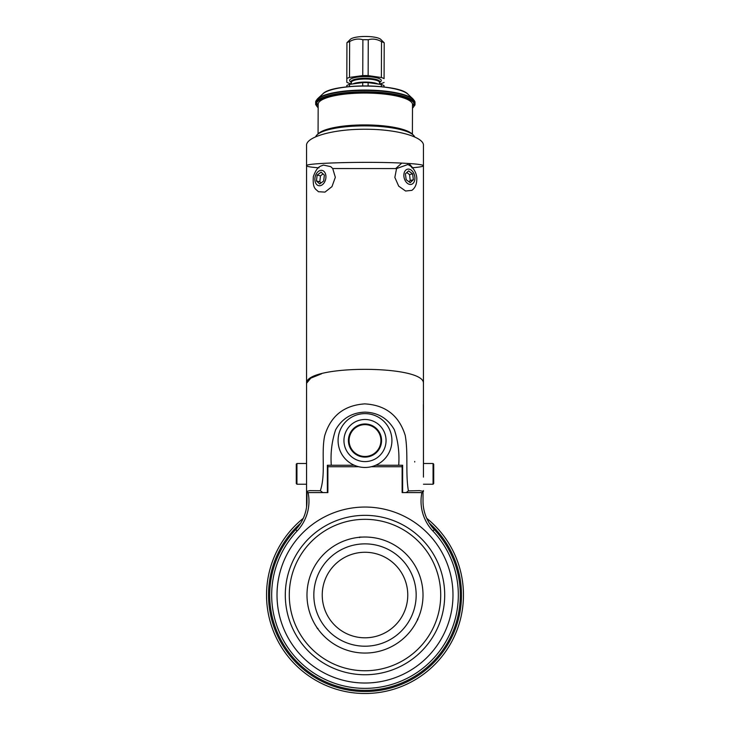 <?xml version="1.0" encoding="UTF-8"?>
<svg xmlns="http://www.w3.org/2000/svg" width="730" height="730" viewBox="0 0 730 730"><rect width="100%" height="100%" fill="white"/><g stroke="black" fill="none" stroke-linecap="round" stroke-linejoin="round"><path stroke-width="1.09" d="M327.962 616.421A42.769 42.769 0 0 0 402.038 616.421A42.769 42.769 0 0 0 365 552.272A42.769 42.769 0 0 0 327.962 616.421M351.267 82.472L350.117 81.386A15.832 3.86 0.2 0 1 365.447 76.604A15.832 3.86 0.2 0 1 380.768 81.495L379.618 82.572M327.87 465.247L327.87 492.595L306.983 492.595L306.983 501.181A41.437 41.437 0 0 1 295.677 529.624A95.311 95.311 0 0 0 298.26 663.077A95.311 95.311 0 0 0 431.74 663.077A95.311 95.311 0 0 0 434.323 529.624L432.872 530.984A43.426 43.426 0 0 1 421.885 492.595L402.13 492.595L402.13 466.735L371.223 466.735M327.87 466.735L358.777 466.735M308.115 492.595A43.426 43.426 0 0 1 297.128 530.984A93.321 93.321 0 0 0 299.647 661.663A93.321 93.321 0 0 0 430.353 661.663A93.321 93.321 0 0 0 432.872 530.984M402.13 465.247L402.13 466.735M421.885 492.595L423.017 492.595L423.017 501.181A41.437 41.437 0 0 0 434.323 529.624M365 519.322A75.719 75.719 0 0 0 299.428 632.901A75.719 75.719 0 0 0 430.572 632.901A75.719 75.719 0 0 0 365 519.322M365 515.343A79.698 79.698 0 0 1 434.022 634.89A79.698 79.698 0 0 1 295.978 634.89A79.698 79.698 0 0 1 365 515.343A79.698 79.698 0 0 0 295.978 634.89A79.698 79.698 0 0 0 434.022 634.89A79.698 79.698 0 0 0 365 515.343A79.698 79.698 0 0 0 295.978 634.89A79.698 79.698 0 0 0 434.022 634.89A79.698 79.698 0 0 0 365 515.343M422.935 491.117L423.446 490.606M423.437 437.626L423.437 383.268C424.449 364.754 305.852 364.644 306.563 383.268L306.545 432.196M306.545 480.869L306.554 507.14M296.937 463.504L296.937 484.227L296.28 483.561L296.28 464.171L296.937 463.504L306.545 463.504L306.545 461.643M306.563 437.626L306.527 463.504M423.409 401.108L423.455 403.371M423.446 477.11L423.437 383.268M423.446 461.378L423.464 463.504L433.063 463.504L433.063 484.227L433.72 483.561L433.72 464.171L433.063 463.504M412.642 167.727L408.992 163.502L401.792 163.1L408.992 163.502C418.454 164.15 423.272 164.898 423.446 165.756C423.354 166.476 419.75 167.133 412.642 167.727L411.802 167.79M423.437 402.695L423.446 145.626C424.431 137.359 398.124 129.137 365.109 129.246C332.086 129.091 305.532 137.331 306.554 145.626L306.554 383.579M306.563 383.268L310.779 378.149L321.519 373.815M407.86 164.496L410.452 165.975C414.202 168.958 416.328 172.983 416.812 178.029C416.949 183.814 415.297 187.92 411.848 190.347L405.615 191.032L398.708 186.159L394.848 177.408L396.563 168.575L332.734 168.548L335.335 177.308L331.968 186.615L324.959 192.109L318.389 191.716C315.825 188.851 312.476 189.143 313.352 176.541C317.331 165.719 320.424 166.495 323.39 165.071L330.754 166.65L332.734 168.548M319.028 167.845C310.825 167.207 306.664 166.504 306.554 165.756C303.908 163.018 366.433 161.284 401.792 163.1L395.633 168.612M412.496 104.582L414.33 104.591L414.33 104.089A0.666 0.639 -12.8 0 0 414.996 103.414L414.996 104.746A0.666 0.639 -167.2 0 1 414.33 105.394L412.505 105.385L412.395 134.22L412.505 104.052A47.24 11.516 -179.8 0 0 365.338 93.048A47.24 11.516 -179.8 0 0 318.18 103.742L318.07 133.882L318.18 103.751L316.346 103.742L316.355 104.262L318.171 104.271M413.299 99.262L407.915 94.17A43.955 10.722 -179.8 0 0 365.401 86.003A43.955 10.722 -179.8 0 0 322.833 93.878L317.413 98.924A49.53 12.082 0.2 0 1 365.392 90.055A49.53 12.082 0.2 0 1 413.299 99.262L414.987 101.935A0.666 0.639 -12.8 0 1 414.996 102.081L414.996 103.423L414.996 102.081A49.731 12.127 -179.8 0 0 365.347 90.456A49.731 12.127 -179.8 0 0 315.698 101.753L315.688 103.085A49.731 12.127 0.2 0 1 365.338 91.797A49.731 12.127 0.2 0 1 414.996 103.414L414.996 104.755A0.666 0.666 0 0 1 414.978 104.883A0.666 0.639 -167.2 0 1 414.978 104.901L412.496 108.241M300.696 523.118A96.469 96.469 0 0 0 295.522 661.973A96.469 96.469 0 0 0 434.478 661.973A96.469 96.469 0 0 0 429.304 523.118M426.731 518.337A98.459 98.459 0 0 1 437.078 662.119A98.459 98.459 0 0 1 292.922 662.119A98.459 98.459 0 0 1 303.269 518.337M384.053 85.656L384.053 86.989L384.053 85.656A20.139 4.909 -179.8 0 0 381.361 84.516L368.121 82.609L368.102 85.939M381.352 86.697L381.361 84.516M368.121 82.609A20.139 4.909 -179.8 0 0 362.728 82.59L349.488 84.406L349.478 86.587M362.719 85.921L362.728 82.59M349.488 84.406A20.139 4.909 -179.8 0 0 346.796 85.538L346.786 86.861M414.722 137.012A49.731 12.127 -179.8 0 0 413.363 135.123A49.731 12.127 -179.8 0 0 365.265 125.879A49.731 12.127 -179.8 0 0 317.103 134.785A49.731 12.127 -179.8 0 0 315.661 136.848M317.103 134.785L318.389 133.59A48.399 11.799 0.2 0 1 365.265 124.921A48.399 11.799 0.2 0 1 412.085 133.918L413.363 135.123M414.996 103.414A0.666 0.666 0 0 0 414.996 103.331A0.666 0.639 -167.2 0 1 414.996 103.404L414.996 103.414A0.666 0.666 0 0 1 414.33 104.089L412.496 104.08L414.33 104.071A49.065 11.963 -179.8 0 0 365.338 92.6A49.065 11.963 -179.8 0 0 316.346 103.742L318.18 103.769M315.688 103.085A0.666 0.639 12.8 0 0 316.346 103.742A0.666 0.666 0 0 1 315.688 103.094L315.688 103.085M414.731 462.017L414.731 461.433M412.304 628.63L413.8 626.413M416.575 621.613L417.907 619.305L417.469 619.049M312.257 619.213L313.425 621.613M316.2 626.413L317.532 628.722L317.97 628.466M370.438 537.28L367.774 537.088M362.226 537.088L359.562 537.088L359.562 537.59M396.563 168.575L407.851 164.515M413.381 179.717L412.596 173.84L408.599 170.893L405.396 173.84L406.181 179.717L410.178 182.664L413.381 179.717L410.233 180.538L409.557 174.625L406.829 172.517M412.596 173.84L409.557 174.625M408.955 181.761L410.233 180.538M317.139 175.09L316.446 180.994L319.713 183.951L323.673 180.994L324.366 175.09L321.1 172.143L317.139 175.09L320.488 175.857L319.813 181.77L321.054 182.947M323.034 173.886L320.488 175.857M316.446 180.994L319.813 181.77M415.242 566.033A58.017 58.017 0 0 1 365 653.058A58.017 58.017 0 0 1 314.758 566.033A58.017 58.017 0 0 1 415.242 566.033M349.506 77.416L349.634 41.564A20.139 4.909 -179.8 0 0 346.942 42.696L350.437 39.265A15.668 3.823 0.2 0 1 367.683 36.5A15.668 3.823 0.2 0 1 380.759 39.374L384.208 42.815A20.139 4.909 -179.8 0 0 381.516 41.674L381.388 77.517L368.139 75.61A20.139 4.909 -179.8 0 0 362.755 75.591L349.506 77.416A20.139 4.909 -179.8 0 0 346.814 78.539L346.814 82.271A20.139 4.909 -179.8 0 0 349.515 83.421L351.267 83.667M368.139 75.61L368.267 39.758C372.702 38.471 377.109 39.11 381.516 41.674M384.08 78.667L384.208 42.815L384.08 78.667A20.139 4.909 -179.8 0 0 381.388 77.517M349.634 41.564C354.068 39.028 358.485 38.425 362.883 39.739L362.755 75.591M368.267 39.758A20.139 4.909 -179.8 0 0 362.883 39.739M346.942 42.696L346.814 78.539M379.609 83.767L381.388 83.521A20.139 4.909 -179.8 0 0 384.08 82.39M307.768 492.595L306.554 491.39L309.748 490.633L320.333 490.733C326 473.551 321.036 453.832 324.64 435.929C330.58 415.99 343.949 405.305 364.763 403.882C385.586 405.059 399.073 415.589 405.241 435.463C408.399 453.649 405.369 472.949 408.399 490.898L419.522 490.624L423.446 491.427L422.268 492.595L423.382 491.482M423.446 474.829L423.446 461.269M423.354 404.457L423.437 426.083M306.554 461.269L306.554 474.829M375.704 465.247L398.708 465.247C399.575 452.91 398.115 441.075 394.337 429.733C387.822 418.427 378.049 412.56 365.009 412.131C351.924 412.578 342.133 418.454 335.636 429.778C331.867 441.13 330.416 452.956 331.283 465.247L354.296 465.247M320.333 490.733L322.843 492.595M331.283 465.247L327.368 465.247L327.368 492.595M402.632 492.595L402.632 465.247L398.708 465.247M406.135 492.595L408.399 490.898M327.451 465.247L327.368 488.562M402.632 488.562L402.549 465.247M338.081 440.546A26.919 26.919 0 0 1 378.459 417.231A26.919 26.919 0 0 1 378.459 463.86A26.919 26.919 0 0 1 338.081 440.546M343.949 440.546A21.051 21.051 0 0 1 375.53 422.314A21.051 21.051 0 0 1 375.53 458.778A21.051 21.051 0 0 1 343.949 440.546M348.42 440.546A16.58 16.58 0 0 1 373.285 426.192A16.58 16.58 0 0 1 373.285 454.899A16.58 16.58 0 0 1 348.42 440.546M369.188 78.402A14.463 3.531 0.2 0 1 379.618 82.554A14.171 3.458 -179.8 0 0 369.106 79.15A14.171 3.458 -179.8 0 0 351.267 82.426A14.463 3.531 0.2 0 1 365.447 78.265A14.463 3.531 0.2 0 1 369.188 78.402M365 507.049A87.983 87.983 0 0 1 441.194 639.033A87.983 87.983 0 0 1 288.806 639.033A87.983 87.983 0 0 1 365 507.049M297.128 530.984L295.677 529.624M318.171 105.074L316.346 105.065A0.666 0.639 167.2 0 1 315.688 104.436L315.698 103.185M315.688 103.176L316.346 105.065A49.065 11.963 -179.8 0 0 318.161 107.702M412.496 108.031A49.065 11.963 -179.8 0 0 414.33 105.394L414.33 104.591L414.996 104.755M352.718 83.968A14.171 3.458 0.2 0 1 365.438 82.079A14.171 3.458 0.2 0 1 378.149 84.05M330.644 90.036A43.49 10.603 0.2 0 1 400.131 90.274M315.789 101.424A0.666 0.639 12.8 0 0 315.698 101.753L315.688 103.094M411.218 170.126A7.82 5.338 75.5 0 0 403.955 176.779A7.82 5.338 75.5 0 0 412.998 183.431A7.82 5.338 75.5 0 0 411.218 170.126M323.919 171.358A7.82 5.384 -77.1 0 0 314.949 178.047A7.82 5.384 -77.1 0 0 322.35 184.726A7.82 5.384 -77.1 0 0 323.919 171.358M320.689 620.619A51.164 51.164 0 0 0 390.587 639.352A51.164 51.164 0 0 0 409.311 569.455A51.164 51.164 0 0 0 339.413 550.721A51.164 51.164 0 0 0 320.689 620.619M349.086 440.546A15.914 15.914 0 0 0 372.957 454.334A15.914 15.914 0 0 0 372.957 426.767A15.914 15.914 0 0 0 349.086 440.546M423.473 463.504L423.437 402.832M423.455 408.435L423.455 405.378M318.161 107.912L315.707 104.572A0.666 0.666 0 0 1 315.688 104.426M412.505 105.385L412.505 104.062M379.609 84.26L379.436 82.736M351.267 84.169L351.44 82.636M407.915 94.17C398.991 83.53 331.84 83.293 322.833 93.878M317.413 98.924L315.707 101.616A0.666 0.666 0 0 0 315.698 101.753M423.455 484.227L433.063 484.227M306.545 484.227L296.937 484.227M307.522 492.348L306.563 491.399L306.545 426.712M306.545 491.399L307.75 492.595"/></g></svg>
